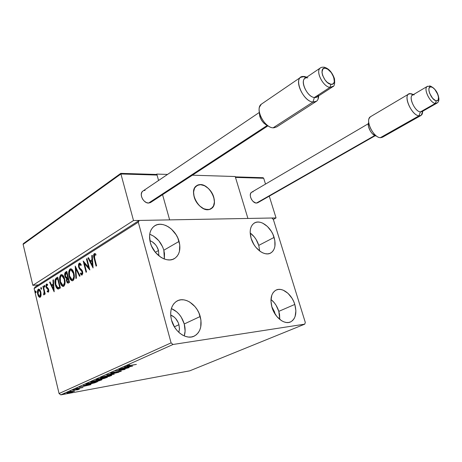 <?xml version="1.0" encoding="UTF-8"?>
<svg xmlns="http://www.w3.org/2000/svg" width="462" height="462" viewBox="0 0 462 462"><rect width="100%" height="100%" fill="white"/><g stroke="black" fill="none" stroke-linecap="round" stroke-linejoin="round"><path stroke-width="0.69" d="M259.708 251.045L258.766 245.38L274.099 237.404C276.091 244.762 275.023 249.925 270.894 252.905C264.992 256.855 254.071 248.949 251.126 238.375L250.156 232.178L250.404 229.366L251.132 226.9L252.304 224.867L253.869 223.342L255.769 222.389L257.929 222.037L260.256 222.286L262.67 223.129L267.388 226.432L271.396 231.439L272.938 234.355L274.832 240.483L274.913 246.252L274.255 248.723L273.158 250.797L271.65 252.391L269.796 253.43L267.66 253.875L265.321 253.702L262.872 252.916L260.406 251.547L255.827 247.262L253.892 244.519L251.126 238.375C249.232 231.162 250.248 226.08 254.175 223.14C260.17 218.936 271.107 226.9 274.099 237.404L258.766 245.38L256.115 239.512L254.273 236.891L250.173 232.963C254.204 235.995 257.068 240.13 258.766 245.38L259.708 251.045M184.24 335.943C185.406 332.265 185.406 328.28 184.251 323.983L200.208 316.499C202.344 325.548 200.508 332.005 194.704 335.862C187.046 340.494 174.52 332.166 171.529 320.16L170.801 316.441L170.68 312.803L171.154 309.396L172.199 306.352L173.781 303.788L175.826 301.796L178.251 300.45L180.96 299.798L183.847 299.855L186.804 300.612L189.72 302.033L195.004 306.635L197.182 309.638L198.937 312.965L200.947 320.108L200.733 327.021L199.78 330.07L198.302 332.68L196.338 334.759L193.976 336.221L191.285 336.994L188.38 337.052L185.372 336.376L182.375 334.996L179.51 332.963L176.9 330.347L174.636 327.258L171.529 320.16C169.542 311.342 171.269 305.03 176.698 301.212C184.5 296.142 197.135 304.527 200.208 316.499L184.251 323.983L181.3 317.25L179.158 314.316L176.669 311.81L171.367 308.57C177.616 311.313 181.907 316.453 184.251 323.983L185.106 331.023L184.24 335.943M164.357 259.032L163.837 250.219L179.054 241.412C180.937 249.087 179.527 254.724 174.827 258.316C167.388 263.819 153.361 255.024 150.317 242.625L149.549 235.672L150.063 232.513L151.149 229.741L152.76 227.46L154.822 225.756L157.265 224.682L159.985 224.278L162.872 224.549L165.823 225.485L168.722 227.044L171.471 229.164L176.103 234.748L177.824 238.005L179.753 244.854L179.452 251.311L178.465 254.094L176.952 256.427L174.965 258.223L172.58 259.401L169.883 259.921L166.978 259.748L163.975 258.887L160.995 257.363L155.567 252.581L151.571 246.148L150.317 242.625C148.562 235.17 149.879 229.672 154.262 226.126C161.833 220.189 175.947 229.094 179.054 241.412L163.837 250.219L162.641 246.87L158.847 240.76L153.673 236.157L149.705 234.24C156.583 236.954 161.296 242.279 163.837 250.219L164.501 253.603L164.357 259.032M279.781 319.433L278.811 311.353L294.802 304.435C297.02 312.855 295.692 318.641 290.817 321.795C284.817 325.167 274.878 317.66 271.974 307.346L270.928 300.831L271.829 295.131L272.967 292.879L274.503 291.129L276.38 289.963L278.522 289.408L280.838 289.489L283.252 290.188L287.988 293.312L292.036 298.308L293.607 301.282L294.802 304.435L295.888 310.793L295.114 316.458L294.051 318.757L292.579 320.57L290.748 321.829L288.629 322.482L286.301 322.493L283.859 321.858L281.387 320.599L276.773 316.418L273.192 310.591L271.974 307.346C269.877 299.064 271.142 293.364 275.779 290.252C281.878 286.625 291.845 294.167 294.802 304.435L278.811 311.353L276.103 305.33L274.232 302.691L270.963 299.474C274.601 302.408 277.223 306.364 278.811 311.353L279.55 314.512L279.781 319.433M274.555 311.919L275.034 314.004L274.555 311.919L273.966 312.173L274.555 311.919L271.76 306.601L274.555 311.919M158.518 250.491L158.853 255.827L158.518 250.491L155.359 252.327L158.518 250.491C156.965 245.611 154.077 242.319 149.861 240.61L152.189 241.747L155.411 244.6L156.728 246.419L158.518 250.491M178.944 324.694L179.475 328.696L178.829 332.357L179.464 329.071L178.944 324.694L174.382 326.842L178.944 324.694C177.437 319.877 174.688 316.661 170.686 315.026L174.22 317.111L175.768 318.67L178.176 322.534L178.944 324.694M304.747 324.157L189.755 370.83L60.805 394.871L173.013 344.485L304.747 324.157L305.301 322.436L273.354 219.462L271.841 218.006L139.253 220.438L35.112 286.96L34.107 288.565L138.294 222.182L171.09 342.868L59.061 393.537L34.107 288.565L59.061 393.537L60.805 394.871L189.755 370.83L304.747 324.157L305.301 322.436L273.354 219.462L271.841 218.006L139.253 220.438L138.294 222.182L171.09 342.868L173.013 344.485L304.747 324.157M74.48 391.008L69.716 391.88L66.776 392.966L71.194 392.33L74.48 391.008L67.198 392.688L66.811 393.006L69.057 392.792L71.962 392.134L74.48 391.008M72.65 390.28L77.807 389.761L79.58 389.004L72.65 390.28L77.807 389.761L79.58 389.004L72.65 390.28M83.016 387.502L77.01 388.715L77.847 388.167L75.658 388.946L83.016 387.502M86.596 384.032L85.765 384.511L86.354 384.621L90.777 383.893L97.626 381.647L88.092 383.362L85.799 384.586L88.808 384.286L94.774 382.825L97.626 381.647L88.092 383.362L86.596 384.032M97.829 379.002L96.044 379.914L97.875 379.77L104.117 378.488L107.398 377.304L97.829 379.002L96.073 379.937L97.678 379.804L107.398 377.304L97.829 379.002M106.878 374.948L114.218 374.272L109.171 374.555L118.688 372.285L106.791 374.982L114.218 374.272L109.171 374.555L118.688 372.285L106.878 374.948M118.965 369.531L126.161 368.295L115.454 371.102L125.098 369.438L118.463 370.437L129.158 367.637L119.508 369.288L126.161 368.295L115.454 371.102L125.098 369.438L118.463 370.437L129.158 367.637L118.965 369.531M129.989 365.5L128.072 365.685L129.735 364.951L127.241 365.754L126.854 366.025L127.321 366.066L136.405 364.414L128.09 365.737L129.735 364.951L126.888 366.054L136.405 364.414L129.989 365.5M132.629 366.095L125.254 366.713L124.653 366.984L127.038 366.782L120.594 368.803L132.629 366.095L125.254 366.713L124.653 366.984L127.038 366.782L120.594 368.803L132.629 366.095M110.978 373.042L110.782 373.371L112.382 373.192L119.964 371.309L118.11 372.176L121.396 371.078L112.693 372.996L111.92 372.898L114.657 371.979L111.481 372.84L110.637 373.342L112.15 373.232L119.577 371.367L120.091 371.465L118.11 372.176L121.061 371.298L121.362 371.032L120.068 371.136L112.693 372.996L112.012 372.851L114.657 371.979L110.978 373.042M108.789 375.392L103.811 376.536L100.525 377.858L103.667 377.691L109.656 376.241L111.879 375.156L108.789 375.392L101.166 377.437L100.589 377.939L103.667 377.691L111.284 375.641L111.844 375.138L108.789 375.392M98.862 379.822L93.93 380.959L90.725 382.247L93.058 382.195L98.81 380.913L101.986 379.672L99.284 379.747L91.332 381.843L90.783 382.322L93.884 382.051L101.409 380.03L101.94 379.55L98.862 379.822M90.962 384.603L83.495 385.423L85.372 385.395L83.593 386.192L79.354 387.277L90.881 384.644L83.495 385.423L85.372 385.395L83.593 386.192L79.354 387.277L90.962 384.603M74.827 389.483L73.539 389.864L74.827 389.483M71.194 391.106L69.912 391.493L71.194 391.106M65.356 393.722L64.085 394.103L65.356 393.722M41.112 295.195L40.46 290.864L39.576 289.455L38.71 289.056L37.976 289.518L37.439 291.314L38.121 295.547L38.924 296.864L39.865 297.343L40.708 296.691L41.112 295.195L40.881 292.175L38.889 289.056L38.323 289.2C37.364 290.338 37.145 291.996 37.676 294.173L38.756 296.662L39.692 297.337L40.234 297.21L41.112 295.195M43.33 286.192L42.885 286.469L44.086 291.799L44.075 293.491L43.63 293.855L43.925 294.906L44.485 293.11L44.756 294.259L45.201 293.988L43.33 286.192L42.885 286.469L44.086 291.799L43.619 294.814L44.023 294.872L44.485 293.11L44.756 294.259L45.201 293.988L43.33 286.192M48.331 292.215L48.816 291.124L48.608 289.316L48.071 288.259L46.783 287.266L46.425 286.128L46.737 284.985L47.551 285.424L47.632 284.534L46.604 283.991L45.975 284.927L46.015 286.711L46.587 288.155L48.135 289.593L48.233 291.048L47.869 291.291L47.297 290.794L47.199 291.632L48.331 292.215L48.689 289.622L48.256 288.507L46.495 286.59L46.737 284.985L47.551 285.424L47.632 284.534L46.454 284.061L46.061 286.908L46.495 288.022L48.25 289.94L48.071 291.268L47.297 290.794L47.199 291.632L48.331 292.215M56.329 277.98L55.088 279.776L55.128 283.726L56.335 287.468L57.496 288.854L58.345 289.033L60.395 287.988L57.727 277.096L56.329 277.98C54.839 279.383 54.504 281.618 55.33 284.696C55.804 286.954 56.676 288.404 57.946 289.033L60.395 287.988L57.727 277.096L56.329 277.98M66.788 271.373L64.899 273.013L64.876 276.178L65.529 277.714L66.545 278.378L66.413 280.399L67.117 282.507L68.018 283.16L69.525 282.392L66.788 271.373L65.558 272.153C64.663 273.025 64.437 274.364 64.876 276.178L66.545 278.378L66.545 281.075L67.879 283.154L69.525 282.392L66.788 271.373M75.214 266.048L75.889 278.494L76.421 278.17L75.849 268.757L79.528 276.27L80.065 275.941L75.214 266.048L75.889 278.494L76.421 278.17L75.849 268.757L79.528 276.27L80.065 275.941L75.214 266.048M86.452 258.951L88.594 267.359L83.195 261.013L86.047 272.274L86.55 271.968L84.413 263.554L89.836 269.952L86.954 258.633L86.452 258.951L87.029 258.911L86.452 258.951L88.594 267.359L83.195 261.013L86.047 272.274L86.55 271.968L84.413 263.554L89.836 269.952L86.954 258.633L86.452 258.951M94.646 258.206L94.323 255.243L94.797 254.753L95.877 255.209L95.911 254.169L95.126 253.609L94.306 253.65L93.717 254.498L93.59 255.804L96.084 266.129L96.598 265.812L94.646 258.206L94.612 254.816L95.877 255.209L95.911 254.169L94.924 253.546L94.306 253.65C93.44 254.891 93.37 256.479 94.104 258.414L96.084 266.129L96.598 265.812L94.646 258.206M93.076 267.972L92.302 255.261L91.742 255.613L91.99 259.679L90.125 260.845L88.519 257.646L87.971 257.992L93.076 267.972L92.302 255.261L91.742 255.613L91.99 259.679L90.125 260.845L88.519 257.646L87.971 257.992L93.076 267.972M79.187 263.207L78.528 264.339L78.534 266.817L79.412 268.872L82.011 271.65L81.976 273.735L81.503 273.891L80.613 272.944L80.4 273.874L81.895 275.098L82.779 273.591L82.49 271.24L81.757 269.912L79.533 267.787L78.979 266.083L79.51 264.333L80.324 264.605L80.989 265.563L81.248 264.743L80.047 263.225L79.187 263.207L79.747 263.173L79.187 263.207L78.598 267.082L82.132 272.031L81.838 273.856L80.613 272.944L80.4 273.874L81.687 275.098L82.126 275.011L82.617 271.679L81.93 270.126L79.533 267.787L79.094 266.788L79.51 264.333L80.989 265.563L81.248 264.743L79.735 263.097L79.187 263.207M73.92 273.233L72.869 270.518L71.258 268.867L69.785 269.19L68.878 271.136L68.751 274.232L69.392 277.264L70.64 279.747L72.026 280.786L73.267 280.388L74.076 278.834L74.336 276.207L73.92 273.233C73.354 270.859 72.372 269.375 70.975 268.78L70.057 268.982C68.619 270.726 68.301 273.158 69.109 276.282C69.664 278.684 70.651 280.191 72.072 280.792L72.996 280.596C74.434 278.834 74.74 276.38 73.92 273.233M64.663 278.99L63.641 276.305L62.07 274.665L60.638 274.977L59.76 276.882L59.638 279.937L60.262 282.929L61.475 285.389L62.826 286.423L64.033 286.036L64.819 284.511L65.073 281.93L64.663 278.99C64.108 276.628 63.144 275.156 61.769 274.572L60.903 274.769C59.506 276.478 59.2 278.875 59.991 281.959C60.534 284.355 61.504 285.845 62.901 286.434L63.768 286.244C65.165 284.517 65.465 282.103 64.663 278.99M54.164 291.799L53.436 279.805L52.939 280.122L53.176 283.963L51.513 285.002L50.075 281.93L49.584 282.242L54.164 291.799L53.436 279.805L52.939 280.122L53.176 283.963L51.513 285.002L50.075 281.93L49.584 282.242L54.164 291.799M44.912 286.059L44.508 285.389L44.19 285.585L44.577 287.197L44.97 286.376L44.329 285.401L44.173 286.521L44.623 287.208L44.912 286.059M41.522 288.196L41.124 287.526L40.806 287.722L41.193 289.327L41.58 288.513L40.945 287.543L40.795 288.658L41.239 289.339L41.522 288.196M36.076 291.626L35.684 290.962L35.372 291.158L35.747 292.752L36.128 291.944L35.505 290.979L35.355 292.082L35.799 292.764L36.076 291.626M251.911 240.598L254.389 245.299L251.911 240.598M96.575 265.823L94.664 258.385L94.104 258.414L94.664 258.385C93.93 256.45 94 254.862 94.866 253.621L94.306 253.65L94.987 253.557L94.283 254.47L94.196 256.214L96.575 265.823M93.012 266.909L88.531 257.963L87.971 257.992L88.64 257.888L93.012 266.909M90.685 260.816L92.55 259.65L91.99 259.679L92.55 259.65L92.302 255.578L91.742 255.613L92.319 255.573L92.55 259.65L90.685 260.816M92.891 265.211L92.631 260.949L92.071 260.984L92.631 260.949L92.891 265.211L92.331 265.246L90.639 261.873L92.071 260.984L92.331 265.246L92.891 265.211M89.645 269.196L84.973 263.519L84.413 263.554L84.973 263.519L89.645 269.196M86.538 271.974L83.934 261.706L86.538 271.974M89.154 267.325L88.594 267.359L89.154 267.325L87.012 258.922L89.154 267.325M80.273 264.229L81.185 264.951L80.174 264.252M81.913 274.925L80.96 273.833L80.4 273.874L81.035 273.51L81.757 274.803M81.739 273.897L82.398 273.816L81.838 273.856L82.398 273.816L82.79 272.742L82.398 273.816M82.686 271.991L82.132 272.031L82.686 271.991M79.718 268.451L82.421 271.269L82.686 271.974L82.022 270.726L80.573 270.027L81.133 269.993L79.152 267.048L78.598 267.082L79.1 266.828L79.499 268.024M78.973 265.933L79.747 263.173L79.083 264.304L78.973 265.933M79.972 275.999L76.403 268.722L75.849 268.757L76.403 268.722L79.972 275.999M75.855 268.757L75.756 267.157L75.855 268.757M72.655 280.757L72.626 280.752C71.292 280.209 70.334 278.829 69.762 276.605M69.658 276.247L69.109 276.282L69.658 276.247M70.9 268.803L69.693 270.183L69.254 273.134L70.611 268.948L70.057 268.982L70.963 268.78M69.762 276.611L70.709 278.984L71.974 280.469M71.385 269.9L72.343 270.299L73.158 271.327L73.88 273.1L71.616 269.912L71.119 269.958L72.603 271.361L73.435 273.539L73.984 273.504L73.435 273.539C74.093 276.068 73.845 278.043 72.69 279.47L72.032 279.608L69.589 275.987C68.93 273.464 69.184 271.506 70.357 270.103L71.056 269.947L73.435 273.539L73.753 276.9L72.69 279.47L73.244 279.429L71.962 279.597L71.061 279.048L69.496 275.583L69.508 271.402L70.137 270.276L71.108 269.958M74.336 276.161L73.978 278.413L73.244 279.429L74.336 276.161M73.129 279.493L72.829 279.574M72.459 279.579L73.244 279.429M67.943 282.819L67.134 281.173L67.671 282.467M67.088 281.035L66.545 281.075L67.088 281.035M66.926 279.198L67.1 278.338L66.545 278.378L67.1 278.338L65.471 276.288L66.083 277.674L67.1 278.338L66.926 279.198M65.419 276.137L64.876 276.178L65.419 276.137M65.223 274.746L66.112 272.112L65.558 272.153L66.857 271.644L65.558 272.742L65.223 274.746M67.92 276.998L66.407 277.367L65.35 275.883L66.054 273.14L66.597 272.799L67.134 272.759L66.597 272.799L67.608 276.888L66.384 277.362L65.546 276.484L65.292 274.151L66.597 272.799L67.608 276.888L68.151 276.848L66.615 277.379M67.539 277.217L67.238 277.327M68.826 281.814L69.306 281.52L68.826 281.814M68.763 281.554L67.804 281.982L67.013 280.763L67.891 278.02L68.428 277.98L67.891 278.02L68.763 281.554L69.306 281.514L67.7 281.953L67.013 280.763L67.048 278.782L67.891 278.02L68.763 281.554M63.456 286.388L60.741 282.646L61.556 284.627L62.792 286.099M60.516 281.918L59.991 281.959L60.516 281.918M61.735 274.59L60.562 275.941L60.141 278.505L61.458 274.728L60.903 274.769L61.775 274.578M62.203 275.681L63.935 277.096L64.513 278.424L62.41 275.687L61.931 275.739L63.381 277.136L64.195 279.291L64.726 279.25L64.195 279.291C64.836 281.785 64.599 283.737 63.473 285.129L62.855 285.268L60.453 281.67C59.812 279.181 60.054 277.246 61.192 275.878L61.856 275.727L64.195 279.291L64.501 282.605L63.473 285.129L64.027 285.089L62.763 285.25L61.891 284.702L60.453 281.67L60.314 277.362L60.978 276.045L61.925 275.739M65.078 282.224L64.738 284.09L64.027 285.089L65.078 282.224M63.912 285.146L63.617 285.227M63.248 285.233L64.027 285.089M58.535 288.993L57.946 289.033L58.501 288.987L56.156 285.632L57.236 287.988L58.535 288.993M55.856 284.65L55.33 284.696L55.856 284.65M55.469 281.56L56.884 277.939L55.763 279.302L55.469 281.56M58.495 287.809L59.904 287.295L57.941 287.855L55.792 284.413L55.873 279.868L58.062 278.465L57.536 278.505L59.656 287.15L59.35 287.341L60.181 287.121L58.674 287.809M59.656 287.15L57.571 287.739L56.612 286.659L55.792 284.413L55.631 280.474L56.133 279.522L57.536 278.505L59.656 287.15M54.094 290.638L50.133 282.201L49.584 282.242L50.185 282.167L54.094 290.638M52.062 284.956L53.69 283.922L52.062 284.956M53.453 280.082L52.939 280.122L53.453 280.082M53.494 289.212L51.975 285.984L53.759 285.152L53.251 285.193L53.494 289.212L54.008 289.172L53.494 289.212L51.975 285.984L53.251 285.193L53.494 289.212M48.4 292.163L47.199 291.632L47.788 291.262L48.4 292.163M48.389 291.239L48.833 290.806L48.568 291.245M48.753 289.899L48.25 289.94L48.753 289.899M48.649 289.478L47.973 289.299L48.522 289.252L47.875 288.727L47.326 288.767L47.875 288.727L47.043 287.982L46.495 288.022L47.043 287.982L46.656 287.058L47.234 288.23L48.649 289.478M46.581 286.867L46.061 286.908L46.581 286.867M46.454 285.522L47.003 284.014L46.454 284.061L47.003 284.014L46.454 285.522M44.912 286.954L44.722 286.48L44.173 286.521L44.722 286.48L44.722 285.585L44.912 286.954M44.981 293.07L44.485 293.11L44.981 293.07M44.138 294.768L43.619 294.814L44.138 294.768M44.167 294.733L44.179 293.855L44.167 294.733M44.687 293.093L44.635 291.753L44.086 291.799L44.635 291.753L44.577 291.383L44.687 293.093M44.017 289.045L43.515 289.085L44.017 289.045M43.388 286.428L42.885 286.469L43.388 286.428M41.528 289.079L41.337 288.611L40.795 288.658L41.337 288.611L41.337 287.728L41.441 288.917M40.13 297.268L38.756 296.662L39.299 296.616L38.49 295.056L40.067 297.245M38.173 294.132L37.676 294.173L38.173 294.132M38.075 290.598L38.866 289.154L38.323 289.2L39.004 289.085L38.184 290.159M39.686 290.072L40.616 291.279L39.489 290.015L38.941 290.055L40.437 292.446L40.927 292.4L40.437 292.446L40.009 296.257L39.645 296.338L38.109 293.896L38.548 290.148L38.941 290.055M41.118 295.103L40.691 296.102L40.009 296.257L40.558 296.211L41.118 295.103M36.082 292.492L35.897 292.036L35.355 292.082L35.897 292.036L35.897 291.175L36.001 292.342M90.639 261.873L92.071 260.984L92.331 265.246L90.639 261.873M38.109 293.896L38.103 290.771L38.548 290.148L39.143 290.119L40.437 292.446L40.454 295.611L40.009 296.257L39.414 296.257L38.109 293.896M130.272 366.51L126.201 367.157L127.743 366.505L130.272 366.51L126.265 367.406L127.801 366.718L130.272 366.51M111.14 375.086L111.284 375.641L111.14 375.086M110.285 375.825L104.181 377.46L101.721 377.673L102.125 377.061L108.241 375.491L110.718 375.415L108.963 376.305L101.669 377.639L106.791 375.912L110.256 375.375L110.776 375.491L110.285 375.825M105.913 377.702L103.072 378.592L102.096 378.678L102.552 378.164L105.913 377.702L102.085 378.638L105.913 377.702M101.883 378.418L97.187 379.66L97.667 379.071L101.848 378.286L97.984 379.614L97.176 379.608L98.308 379.054L101.883 378.418M101.276 379.504L101.409 380.03L101.276 379.504M100.416 380.214L94.387 381.831L91.903 382.057L92.29 381.468L98.331 379.92L100.826 379.822L99.116 380.682L94.387 381.831L91.851 381.987L96.887 380.336L100.346 379.787L100.883 379.891L100.416 380.214M88.583 383.402L96.16 382.039L89.299 384.066L86.977 384.303L86.902 383.893L86.971 384.193L87.994 383.408L96.16 382.039L89.299 384.066L86.943 384.274L88.583 383.402M88.646 385.037L84.719 385.689L86.099 385.135L88.646 385.037L84.777 385.92L88.646 385.037M79.735 388.149L78.153 388.6L79.735 388.149M76.923 388.865L78.153 388.6L76.692 388.715L78.222 388.172L75.918 388.785L76.923 388.865M77.703 389.351L77.807 389.761L77.703 389.351M74.266 391.014L74.353 391.36L74.266 391.014M73.51 391.516L67.793 392.758L68.012 392.377L71.985 391.354L73.758 391.302L72.667 391.822L67.764 392.729L71.535 391.562L73.51 391.516M173.013 344.485L60.805 394.871L59.061 393.537L171.09 342.868L173.013 344.485M138.294 222.182L34.107 288.565L35.112 286.96L139.253 220.438L138.294 222.182M213.744 197.176C215.119 202.402 214.316 206.202 211.342 208.576C206.416 212.422 196.5 205.85 194.19 197.043L195.097 199.515L197.909 204.083L199.705 206L203.713 208.726L207.75 209.661L209.581 209.402L211.192 208.68L213.525 205.954L214.42 201.911L214.276 199.59L212.849 194.762L211.625 192.435L208.362 188.404L204.435 185.666L200.433 184.65L198.591 184.846L195.576 186.642L194.525 188.173L193.555 192.221L194.19 197.043C192.885 191.909 193.647 188.173 196.483 185.828C201.478 181.791 211.417 188.421 213.744 197.176M156.26 174.445L156.78 174.087L167.544 174.422L156.78 174.087L158.576 180.48L156.78 174.087L156.26 174.445M192.388 175.196L235.21 176.524L247.921 218.445L169.641 219.883L247.921 218.445L235.481 177.408L247.921 218.445L276.045 217.931L247.921 218.445L235.21 176.524L192.388 175.196M162.56 194.675L169.641 219.883L162.56 194.675L169.641 219.883L133.512 220.541L32.842 285.337L38.317 284.91L32.842 285.337L23.117 244.392L32.842 285.337L133.512 220.541L120.917 173.978L133.512 220.541L169.641 219.883L162.56 194.675M209.35 209.465L209.35 209.465C199.584 212.636 187.89 191.153 196.483 185.828L198.822 184.794C208.784 182.04 220.033 203.384 211.342 208.576L209.35 209.465L212.364 207.686L213.415 206.173L214.408 202.206L213.837 197.493L211.798 192.735L208.599 188.635L204.701 185.793L200.687 184.656L197.153 185.406L194.646 187.953L193.566 191.921L194.104 196.72L196.171 201.588L199.463 205.763L203.442 208.599L205.503 209.367L209.35 209.465M156.433 174.492L157.051 175.058L120.917 173.978L120.83 173.625L120.917 173.978L23.117 244.392L23.135 244.023L23.117 244.392L120.917 173.978L157.051 175.058L158.576 180.48L157.051 175.058L155.913 174.417M120.882 173.452L155.342 174.503M23.348 243.659L23.718 243.347M120.813 173.342L23.562 243.457M263.132 177.755L263.698 178.257L235.481 177.408L263.698 178.257L265.517 184.09L263.698 178.257L262.664 177.685M269.271 196.165L276.045 217.931L269.271 196.165M273.308 219.415L276.045 217.931L273.308 219.415M235.481 177.408L235.377 177.102M412.676 95.022L412.375 95.201C408.298 97.459 415.072 111.642 420.385 111.931L418.994 115.829L420.888 115.546L422.187 114.201L422.794 111.18L421.182 115.373L418.994 115.829C412.087 115.494 403.28 97.072 408.593 94.121L410.961 93.653L413.438 94.571L409.996 93.613C402.321 93.636 411.076 115.361 418.994 115.829L380.313 137.705C374.382 137.624 366.389 123.816 369.15 118.399L370.391 116.776C364.876 119.86 373.273 137.612 380.313 137.705L418.994 115.829L420.385 111.931C414.31 111.538 407.565 94.854 413.438 94.814L414.177 94.849M368.612 122.696C366.713 126.455 372.199 135.932 376.311 136.007M426.767 86.862C423.654 89.998 430.422 103.09 435.337 103.43L436.295 100.78C431.086 100.283 425.704 85.62 431.185 86.925L429.793 85.897M412.375 95.201L427.183 86.463L430.653 86.186C435.354 88.71 438.103 92.85 438.9 98.597C439.05 100.681 438.421 102.189 437.012 103.107L435.337 103.43L420.385 111.931L435.337 103.43C430.07 103.061 423.175 88.681 427.183 86.463L427.668 86.215M410.961 93.653L413.115 94.45L410.649 93.844M258.483 202.113L257.259 202.951L255.653 202.951L253.06 201.409L251.599 199.578L250.623 197.418L250.283 195.27L250.623 193.457L251.576 192.273C248.094 194.236 252.235 203.349 256.491 203.055L374.734 135.522L256.491 203.055L257.9 202.651L375.179 135.724M253.055 191.857L252.281 191.949M380.676 137.722L382.565 137.191L420.784 115.598M368.295 124.03L368.503 126.634L370.276 130.971L372.158 133.501L375.329 135.776M422.84 110.701L420.385 111.931L422.077 111.585L436.717 103.274M429.412 85.949L430.636 86.175L431.185 86.925L429.793 87.174L428.99 88.438L428.915 90.535L429.573 93.145L432.611 98.279L435.441 100.52L437.052 100.774L438.149 99.971L438.507 97.107L437.843 94.519L434.846 89.455L432.958 87.728L431.185 86.925C436.347 87.526 441.678 101.906 436.295 100.78L435.337 103.43L437.427 102.726M305.29 78.182L304.839 78.488C299.902 81.762 307.571 97.066 314.379 97.511L312.959 102.044C315.425 102.304 317.134 101.334 318.075 99.134L318.636 95.911C318.607 98.342 317.92 100.104 316.574 101.195L312.959 102.044C304.117 101.536 294.132 81.653 300.56 77.379L304.464 76.496L306.554 77.321L304.464 76.496L302.824 76.449C292.839 76.802 302.489 101.351 312.959 102.044L273.094 127.835C265.916 127.627 257.005 114.05 259.494 107.069L261.29 104.221C254.695 108.616 264.189 127.639 273.094 127.835L312.959 102.044L314.379 97.511C306.346 96.922 298.914 78.084 306.554 77.778L307.813 77.818M259.413 112.48C259.604 118.676 262.451 123.094 267.966 125.733M319.635 68.659C315.939 72.88 323.631 86.879 329.932 87.387L330.913 84.292C323.85 83.553 318.133 66.597 325.485 68.295L324.907 67.435L324.001 67.129M304.839 78.488L320.206 68.053C321.373 67.152 322.944 66.95 324.925 67.446C329.042 68.786 332.218 72.522 334.459 78.65C335.031 83.57 334.448 86.273 332.709 86.769L329.932 87.387L314.379 97.511L329.932 87.387C323.146 86.844 315.332 71.287 320.206 68.053L321.113 67.539M304.464 76.496L306.733 77.2L304.464 76.496L303.95 76.848M150.462 202.581L148.585 203.061L146.431 202.575L144.335 201.195L142.614 199.128L141.539 196.691L141.28 194.265L141.863 192.221L142.781 191.147C138.756 193.826 143.411 203.378 148.585 203.061L267.209 125.468L148.585 203.061L150.797 202.356L268.041 125.785M145.091 190.413L144.098 190.523M151.201 201.998L151.779 201.213M273.712 127.864L276.767 126.883L315.968 101.582M259.349 113.525L259.892 116.747L261.417 120.074L263.681 122.99L266.337 125.046M318.318 95.293C317.59 96.985 316.279 97.725 314.379 97.511L317.186 96.858L332.253 87.07M324.907 67.435L325.485 68.295L324.445 68.255L322.828 69.092L321.974 72.332L322.58 75.341L325.046 79.978L327.35 82.45L330.913 84.292L332.831 84.015L334.032 82.565L334.303 81.462L333.72 77.194L331.289 72.626L327.818 69.271L325.485 68.295C332.467 69.161 338.138 85.747 330.913 84.292L329.932 87.387L333.281 86.192M270.085 253.315L270.894 252.905M193.301 336.486L194.704 335.862M173.643 258.98L174.827 258.316M289.905 322.176L290.817 321.795M79.816 264.276L80.371 264.241M81.687 275.098L81.976 275.081M72.072 280.792L72.626 280.752M71.056 269.947L71.616 269.912M67.879 283.154L68.22 283.125M68.041 281.964L68.359 281.941M62.901 286.434L63.45 286.388M61.856 275.727L62.41 275.687M58.01 289.045L58.501 289.004M48.013 291.291L48.452 291.256M46.951 284.938L47.499 284.898M43.832 293.884L44.3 293.844M39.692 297.337L40.038 297.309M39.876 296.321L40.194 296.292M101.686 377.546L101.611 377.252M110.718 375.415L110.643 375.127M102.09 378.638L101.992 378.262M91.874 381.935L91.799 381.647M86.954 384.217L86.879 383.905M156.266 174.451L120.796 173.365M235.32 176.871L262.982 177.714M409.996 93.613L413.178 94.727M370.391 116.776L408.593 94.121M251.576 192.273L368.335 123.712M422.187 114.201L422.747 111.209M302.824 76.449L306.115 77.622M261.29 104.221L300.56 77.379M142.781 191.147L259.396 112.387M318.075 99.134L318.266 96.154"/></g></svg>
